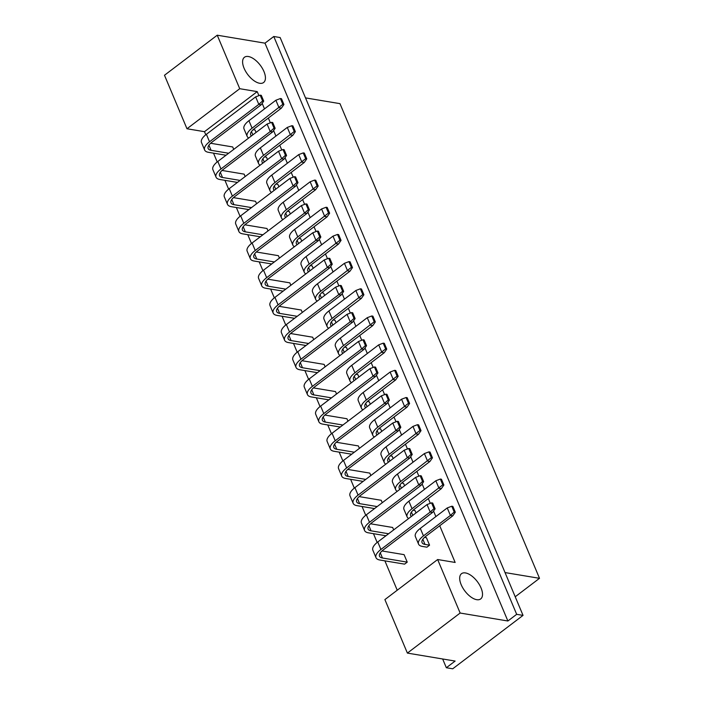 <?xml version="1.0" encoding="UTF-8"?>
<svg xmlns="http://www.w3.org/2000/svg" width="704" height="704" viewBox="0 0 704 704"><rect width="100%" height="100%" fill="white"/><g stroke="black" fill="none" stroke-linecap="round" stroke-linejoin="round"><path stroke-width="1.06" d="M259.644 83.274A15.849 7.806 -127.2 0 1 245.705 71.474A15.849 7.806 -127.2 0 1 244.429 57.27A15.849 7.806 -127.2 0 1 248.398 56.522A15.849 7.806 -127.2 0 1 262.337 68.323A15.849 7.806 -127.2 0 1 263.604 82.518A15.849 7.806 -127.2 0 1 259.644 83.274M476.722 599.685A15.849 7.806 -127.2 0 1 462.783 587.884A15.849 7.806 -127.2 0 1 461.516 573.681A15.849 7.806 -127.2 0 1 465.476 572.933A15.849 7.806 -127.2 0 1 479.424 584.734A15.849 7.806 -127.2 0 1 480.691 598.928A15.849 7.806 -127.2 0 1 476.722 599.685M384.894 599.588L437.65 559.53L460.143 613.034L407.387 653.092L384.894 599.588M507.883 620.998L516.674 614.328L273.777 36.494L264.986 43.164L507.883 620.998L460.143 613.034M442.658 658.979L446.336 667.735L455.127 661.065L407.387 653.092M446.336 667.735L452.707 668.8L523.037 615.384L516.674 614.328M273.777 36.494L280.139 37.55L523.037 615.384M264.986 43.164L217.237 35.2L239.73 88.704L186.982 128.762L164.49 75.258L217.237 35.2M515.214 596.772L539.51 578.318L339.97 103.646L305.501 97.891M505.041 572.572L539.51 578.318M258.922 95.638L257.233 91.626L204.486 131.683L205.779 134.763M213.514 153.155L217.202 161.946M224.937 180.338L228.633 189.13M236.359 207.513L240.055 216.304M247.79 234.696L251.478 243.487M259.213 261.879L262.909 270.662M270.635 289.054L274.331 297.845M282.066 316.237L285.754 325.019M293.489 343.411L297.185 352.202M304.911 370.594L308.607 379.386M316.342 397.778L320.03 406.56M327.765 424.952L331.461 433.743M339.187 452.135L342.883 460.918M350.618 479.31L354.306 488.101M362.041 506.493L365.737 515.284M373.463 533.676L377.159 542.458M384.894 560.85L397.232 590.216M204.486 131.683L186.982 128.762M437.65 559.53L455.154 562.452L439.727 525.747M435.873 516.578L433.55 511.051M430.302 503.334L428.296 498.564M424.442 489.403L422.118 483.877M418.88 476.15L416.874 471.39M413.019 462.22L410.696 456.694M407.449 448.976L405.451 444.206M401.597 435.046L399.274 429.519M396.026 421.793L394.02 417.032M390.174 407.862L387.851 402.336M384.604 394.61L382.598 389.849M378.743 380.679L376.42 375.153M373.173 367.435L371.175 362.666M367.321 353.505L364.998 347.978M361.75 340.252L359.744 335.491M355.898 326.322L353.575 320.795M350.328 313.078L348.322 308.308M344.467 299.147L342.144 293.621M338.897 285.894L336.899 281.134M333.045 271.964L330.722 266.438M327.474 258.711L325.468 253.95M321.622 244.781L319.299 239.254M316.052 231.537L314.046 226.776M310.191 217.606L307.868 212.08M304.621 204.354L302.623 199.593M298.769 190.423L296.446 184.897M293.198 177.179L291.192 172.41M287.346 163.249L285.023 157.722M281.776 149.996L279.77 145.235M275.915 136.066L273.592 130.539M270.345 122.813L268.347 118.052M264.493 108.891L262.17 103.356M257.233 91.626L239.73 88.704M233.728 149.38L232.707 146.951L210.619 143.264M256.062 132.422L255.042 129.994L253.158 129.686M245.159 176.563L244.13 174.134L222.042 170.447M267.485 159.606L266.464 157.177L264.581 156.86M256.582 203.746L255.561 201.309L233.464 197.622M278.907 186.78L277.886 184.351L276.012 184.043M268.004 230.921L266.983 228.492L244.895 224.805M290.338 213.963L289.318 211.534L287.434 211.218M279.426 258.104L278.406 255.675L256.318 251.988M301.761 241.146L300.74 238.718L298.857 238.401M290.858 285.278L289.837 282.85L267.74 279.162M313.183 268.321L312.162 265.892L310.288 265.575M302.28 312.462L301.259 310.033L279.171 306.346M324.614 295.504L323.594 293.075L321.71 292.758M313.702 339.636L312.682 337.207L290.594 333.52M336.037 322.678L335.016 320.25L333.133 319.942M325.134 366.819L324.113 364.39L302.016 360.703M347.459 349.862L346.438 347.433L344.564 347.116M336.556 394.002L335.535 391.574L313.447 387.886M358.89 377.045L357.87 374.607L355.986 374.299M347.978 421.177L346.958 418.748L324.87 415.061M370.313 404.219L369.292 401.79L367.409 401.474M359.41 448.36L358.389 445.931L336.292 442.244M381.735 431.402L380.714 428.974L378.84 428.657M370.832 475.534L369.811 473.106L347.723 469.418M393.166 458.577L392.146 456.148L390.262 455.84M382.254 502.718L381.234 500.289L359.146 496.602M404.589 485.76L403.568 483.331L401.685 483.014M393.686 529.901L392.665 527.472L370.568 523.785M416.011 512.934L414.99 510.506L413.107 510.198M407.238 562.135L382.457 557.999A12.883 5.192 -22.8 0 1 379.509 556.213A12.883 5.192 -22.8 0 1 383.31 549.868L432.573 512.45L430.188 512.054L380.917 549.472A16.694 6.723 157.2 0 0 376.006 557.691A16.694 6.723 157.2 0 0 379.817 560.006L404.598 564.142L407.238 562.135L404.087 554.646L381.99 550.959M429.563 545.178L424.996 544.421A12.883 5.192 -22.8 0 1 422.057 542.626A12.883 5.192 -22.8 0 1 425.85 536.281L452.786 515.83L450.402 515.434L423.465 535.885A16.694 6.723 157.2 0 0 418.546 544.104A16.694 6.723 157.2 0 0 422.365 546.418L426.932 547.184L429.563 545.178L426.422 537.689L424.538 537.372M454.194 512.01L455.303 512.195L452.874 506.414L451.766 506.229L454.194 512.01L450.402 515.434L447.251 507.936L420.314 528.396A16.694 6.723 157.2 0 0 415.395 536.615L418.546 544.104M447.251 507.936L451.766 506.229M455.303 512.195L452.786 515.83M432.67 503.043L431.552 502.858L433.981 508.64L435.098 508.825L432.67 503.043M433.981 508.64L430.188 512.054L427.038 504.566L377.766 541.983A16.694 6.723 157.2 0 0 372.856 550.194L376.006 557.691M432.573 512.45L435.098 508.825M431.552 502.858L427.038 504.566M442.772 484.827L443.881 485.012L441.452 479.239L440.343 479.054L442.772 484.827L412.034 508.71A16.694 6.723 157.2 0 0 407.123 516.921A16.694 6.723 157.2 0 0 408.672 518.514M411.426 516.428A12.883 5.192 -22.8 0 1 410.626 515.451A12.883 5.192 -22.8 0 1 414.427 509.106L441.364 488.646L438.97 488.25L435.829 480.762L408.883 501.213A16.694 6.723 157.2 0 0 403.973 509.432L407.123 516.921M435.829 480.762L440.343 479.054M443.881 485.012L441.364 488.646M388.599 533.755L371.034 530.825A12.883 5.192 -22.8 0 1 368.086 529.03A12.883 5.192 -22.8 0 1 371.879 522.694L421.15 485.276L418.766 484.88L369.494 522.289A16.694 6.723 157.2 0 0 364.575 530.508A16.694 6.723 157.2 0 0 368.394 532.822L385.968 535.762M421.238 475.86L420.13 475.675L422.558 481.457L423.667 481.642L421.238 475.86M422.558 481.457L418.766 484.88L415.615 477.382L366.344 514.8A16.694 6.723 157.2 0 0 361.434 523.019L364.575 530.508M421.15 485.276L423.667 481.642M420.13 475.675L415.615 477.382M431.341 457.653L432.458 457.838L430.03 452.056L428.912 451.871L431.341 457.653L400.611 481.527A16.694 6.723 157.2 0 0 395.692 489.746A16.694 6.723 157.2 0 0 397.241 491.339M399.995 489.245A12.883 5.192 -22.8 0 1 399.203 488.268A12.883 5.192 -22.8 0 1 402.996 481.923L429.933 461.472L427.548 461.067L424.398 453.578L397.461 474.038A16.694 6.723 157.2 0 0 392.55 482.249L395.692 489.746M424.398 453.578L428.912 451.871M432.458 457.838L429.933 461.472M408.496 403.286L409.605 403.48L407.176 397.698L406.067 397.514L408.496 403.286L377.758 427.17A16.694 6.723 157.2 0 0 372.847 435.38A16.694 6.723 157.2 0 0 374.396 436.973M377.15 434.887A12.883 5.192 -22.8 0 1 376.35 433.91A12.883 5.192 -22.8 0 1 380.151 427.566L407.088 407.106L404.694 406.71L401.553 399.221L374.616 419.681A16.694 6.723 157.2 0 0 369.697 427.891L372.847 435.38M401.553 399.221L406.067 397.514M409.605 403.48L407.088 407.106M385.642 348.929L386.751 349.114L384.322 343.341L383.214 343.156L385.642 348.929L354.913 372.812A16.694 6.723 157.2 0 0 349.994 381.022A16.694 6.723 157.2 0 0 351.542 382.615M354.297 380.53A12.883 5.192 -22.8 0 1 353.505 379.553A12.883 5.192 -22.8 0 1 357.298 373.208L384.234 352.748L381.85 352.352L378.699 344.863L351.762 365.314A16.694 6.723 157.2 0 0 346.843 373.534L349.994 381.022M378.699 344.863L383.214 343.156M386.751 349.114L384.234 352.748M362.789 294.571L363.906 294.756L361.478 288.983L360.36 288.79L362.789 294.571L332.059 318.446A16.694 6.723 157.2 0 0 327.149 326.665A16.694 6.723 157.2 0 0 328.698 328.258M331.443 326.172A12.883 5.192 -22.8 0 1 330.651 325.186A12.883 5.192 -22.8 0 1 334.444 318.85L361.381 298.39L358.996 297.994L355.846 290.506L328.909 310.957A16.694 6.723 157.2 0 0 323.998 319.176L327.149 326.665M355.846 290.506L360.36 288.79M363.906 294.756L361.381 298.39M377.177 506.572L359.603 503.642A12.883 5.192 -22.8 0 1 356.664 501.855A12.883 5.192 -22.8 0 1 360.457 495.51L409.728 458.093L407.334 457.697L358.072 495.114A16.694 6.723 157.2 0 0 353.153 503.325A16.694 6.723 157.2 0 0 356.972 505.648L374.537 508.578M409.816 448.686L408.707 448.501L411.136 454.274L412.245 454.458L409.816 448.686M411.136 454.274L407.334 457.697L404.193 450.208L354.922 487.626A16.694 6.723 157.2 0 0 350.002 495.836L353.153 503.325M409.728 458.093L412.245 454.458M408.707 448.501L404.193 450.208M354.323 452.214L336.758 449.284A12.883 5.192 -22.8 0 1 333.81 447.498A12.883 5.192 -22.8 0 1 337.603 441.153L386.874 403.735L384.49 403.339L335.218 440.757A16.694 6.723 157.2 0 0 330.308 448.967A16.694 6.723 157.2 0 0 334.118 451.29L351.692 454.221M386.962 394.328L385.854 394.143L388.282 399.916L389.391 400.101L386.962 394.328M388.282 399.916L384.49 403.339L381.339 395.85L332.068 433.259A16.694 6.723 157.2 0 0 327.158 441.478L330.308 448.967M386.874 403.735L389.391 400.101M385.854 394.143L381.339 395.85M331.478 397.857L313.905 394.926A12.883 5.192 -22.8 0 1 310.957 393.131A12.883 5.192 -22.8 0 1 314.758 386.795L364.021 349.378L361.636 348.982L312.365 386.39A16.694 6.723 157.2 0 0 307.454 394.61A16.694 6.723 157.2 0 0 311.265 396.924L328.838 399.863M364.118 339.962L363 339.777L365.429 345.558L366.546 345.743L364.118 339.962M365.429 345.558L361.636 348.982L358.486 341.484L309.223 378.902A16.694 6.723 157.2 0 0 304.304 387.121L307.454 394.61M364.021 349.378L366.546 345.743M363 339.777L358.486 341.484M308.625 343.499L291.06 340.569A12.883 5.192 -22.8 0 1 288.112 338.774A12.883 5.192 -22.8 0 1 291.905 332.438L341.176 295.02L338.791 294.615L289.52 332.033A16.694 6.723 157.2 0 0 284.601 340.252A16.694 6.723 157.2 0 0 288.42 342.566L305.985 345.506M341.264 285.604L340.155 285.419L342.584 291.201L343.693 291.386L341.264 285.604M342.584 291.201L338.791 294.615L335.641 287.126L286.37 324.544A16.694 6.723 157.2 0 0 281.45 332.763L284.601 340.252M341.176 295.02L343.693 291.386M340.155 285.419L335.641 287.126M419.918 430.47L421.027 430.654L418.598 424.882L417.49 424.688L419.918 430.47L389.189 454.344A16.694 6.723 157.2 0 0 384.27 462.563A16.694 6.723 157.2 0 0 385.818 464.156M388.573 462.062A12.883 5.192 -22.8 0 1 387.781 461.085A12.883 5.192 -22.8 0 1 391.574 454.749L418.51 434.289L416.126 433.893L412.975 426.404L386.038 446.855A16.694 6.723 157.2 0 0 381.119 455.074L384.27 462.563M412.975 426.404L417.49 424.688M421.027 430.654L418.51 434.289M397.065 376.112L398.182 376.297L395.754 370.515L394.636 370.33L397.065 376.112L366.335 399.986A16.694 6.723 157.2 0 0 361.425 408.206A16.694 6.723 157.2 0 0 362.974 409.798M365.719 407.704A12.883 5.192 -22.8 0 1 364.927 406.727A12.883 5.192 -22.8 0 1 368.72 400.382L395.657 379.931L393.272 379.535L390.122 372.038L363.185 392.498A16.694 6.723 157.2 0 0 358.274 400.717L361.425 408.206M390.122 372.038L394.636 370.33M398.182 376.297L395.657 379.931M374.22 321.754L375.329 321.939L372.9 316.158L371.791 315.973L374.22 321.754L343.482 345.629A16.694 6.723 157.2 0 0 338.571 353.848A16.694 6.723 157.2 0 0 340.12 355.441M342.874 353.346A12.883 5.192 -22.8 0 1 342.074 352.37A12.883 5.192 -22.8 0 1 345.875 346.025L372.812 325.574L370.427 325.169L367.277 317.68L340.34 338.14A16.694 6.723 157.2 0 0 335.421 346.35L338.571 353.848M367.277 317.68L371.791 315.973M375.329 321.939L372.812 325.574M351.366 267.397L352.484 267.582L350.055 261.8L348.938 261.615L351.366 267.397L320.637 291.271A16.694 6.723 157.2 0 0 315.718 299.482A16.694 6.723 157.2 0 0 317.266 301.083M320.021 298.989A12.883 5.192 -22.8 0 1 319.229 298.012A12.883 5.192 -22.8 0 1 323.022 291.667L349.958 271.207L347.574 270.811L344.423 263.322L317.486 283.782A16.694 6.723 157.2 0 0 312.567 291.993L315.718 299.482M344.423 263.322L348.938 261.615M352.484 267.582L349.958 271.207M365.754 479.398L348.181 476.467A12.883 5.192 -22.8 0 1 345.233 474.672A12.883 5.192 -22.8 0 1 349.034 468.327L398.297 430.918L395.912 430.514L346.641 467.931A16.694 6.723 157.2 0 0 341.73 476.15A16.694 6.723 157.2 0 0 345.541 478.465L363.114 481.395M398.394 421.502L397.276 421.318L399.705 427.099L400.822 427.284L398.394 421.502M399.705 427.099L395.912 430.514L392.762 423.025L343.499 460.442A16.694 6.723 157.2 0 0 338.58 468.662L341.73 476.15M398.297 430.918L400.822 427.284M397.276 421.318L392.762 423.025M342.901 425.04L325.336 422.101A12.883 5.192 -22.8 0 1 322.388 420.314A12.883 5.192 -22.8 0 1 326.181 413.97L375.452 376.561L373.058 376.156L323.796 413.574A16.694 6.723 157.2 0 0 318.877 421.793A16.694 6.723 157.2 0 0 322.696 424.107L340.261 427.038M375.54 367.145L374.431 366.96L376.86 372.742L377.969 372.926L375.54 367.145M376.86 372.742L373.058 376.156L369.917 368.667L320.646 406.085A16.694 6.723 157.2 0 0 315.726 414.295L318.877 421.793M375.452 376.561L377.969 372.926M374.431 366.96L369.917 368.667M320.047 370.674L302.482 367.743A12.883 5.192 -22.8 0 1 299.534 365.957A12.883 5.192 -22.8 0 1 303.327 359.612L352.598 322.194L350.214 321.798L300.942 359.216A16.694 6.723 157.2 0 0 296.032 367.426A16.694 6.723 157.2 0 0 299.842 369.75L317.416 372.68M352.686 312.787L351.578 312.602L354.006 318.375L355.124 318.569L352.686 312.787M354.006 318.375L350.214 321.798L347.063 314.31L297.792 351.727A16.694 6.723 157.2 0 0 292.882 359.938L296.032 367.426M352.598 322.194L355.124 318.569M351.578 312.602L347.063 314.31M297.202 316.316L279.629 313.386A12.883 5.192 -22.8 0 1 276.681 311.599A12.883 5.192 -22.8 0 1 280.482 305.254L329.745 267.837L327.36 267.441L278.089 304.858A16.694 6.723 157.2 0 0 273.178 313.069A16.694 6.723 157.2 0 0 276.998 315.392L294.562 318.322M329.842 258.43L328.724 258.245L331.153 264.018L332.27 264.202L329.842 258.43M331.153 264.018L327.36 267.441L324.21 259.952L274.947 297.361A16.694 6.723 157.2 0 0 270.028 305.58L273.178 313.069M329.745 267.837L332.27 264.202M328.724 258.245L324.21 259.952M339.944 240.214L341.053 240.398L338.624 234.617L337.515 234.432L339.944 240.214L309.206 264.088A16.694 6.723 157.2 0 0 304.295 272.307A16.694 6.723 157.2 0 0 305.844 273.9M308.598 271.806A12.883 5.192 -22.8 0 1 307.798 270.829A12.883 5.192 -22.8 0 1 311.599 264.493L338.536 244.033L336.151 243.637L333.001 236.139L306.064 256.599A16.694 6.723 157.2 0 0 301.145 264.818L304.295 272.307M333.001 236.139L337.515 234.432M341.053 240.398L338.536 244.033M317.09 185.856L318.208 186.041L315.779 180.259L314.662 180.074L317.09 185.856L286.361 209.73A16.694 6.723 157.2 0 0 281.442 217.95A16.694 6.723 157.2 0 0 282.99 219.542M285.745 217.448A12.883 5.192 -22.8 0 1 284.953 216.471A12.883 5.192 -22.8 0 1 288.746 210.126L315.682 189.675L313.298 189.27L310.147 181.782L283.21 202.242A16.694 6.723 157.2 0 0 278.291 210.452L281.442 217.95M310.147 181.782L314.662 180.074M318.208 186.041L315.682 189.675M294.237 131.498L295.354 131.683L292.926 125.902L291.808 125.717L294.237 131.498L263.507 155.373A16.694 6.723 157.2 0 0 258.597 163.583A16.694 6.723 157.2 0 0 260.146 165.185M262.9 163.09A12.883 5.192 -22.8 0 1 262.099 162.114A12.883 5.192 -22.8 0 1 265.892 155.769L292.838 135.318L290.444 134.913L287.294 127.424L260.357 147.884A16.694 6.723 157.2 0 0 255.446 156.094L258.597 163.583M287.294 127.424L291.808 125.717M295.354 131.683L292.838 135.318M328.513 213.03L329.63 213.215L327.202 207.442L326.084 207.258L328.513 213.03L297.783 236.914A16.694 6.723 157.2 0 0 292.873 245.124A16.694 6.723 157.2 0 0 294.422 246.717M297.167 244.631A12.883 5.192 -22.8 0 1 296.375 243.654A12.883 5.192 -22.8 0 1 300.168 237.31L327.105 216.85L324.72 216.454L321.57 208.965L294.633 229.416A16.694 6.723 157.2 0 0 289.722 237.635L292.873 245.124M321.57 208.965L326.084 207.258M329.63 213.215L327.105 216.85M305.668 158.673L306.777 158.858L304.348 153.085L303.239 152.9L305.668 158.673L274.93 182.556A16.694 6.723 157.2 0 0 270.019 190.766A16.694 6.723 157.2 0 0 271.568 192.359M274.322 190.274A12.883 5.192 -22.8 0 1 273.522 189.297A12.883 5.192 -22.8 0 1 277.323 182.952L304.26 162.492L301.875 162.096L298.725 154.607L271.788 175.058A16.694 6.723 157.2 0 0 266.869 183.278L270.019 190.766M298.725 154.607L303.239 152.9M306.777 158.858L304.26 162.492M282.814 104.315L283.932 104.5L281.503 98.718L280.386 98.534L282.814 104.315L252.085 128.19A16.694 6.723 157.2 0 0 247.166 136.409A16.694 6.723 157.2 0 0 248.714 138.002M251.469 135.907A12.883 5.192 -22.8 0 1 250.677 134.93A12.883 5.192 -22.8 0 1 254.47 128.594L281.406 108.134L279.022 107.738L275.871 100.241L248.934 120.701A16.694 6.723 157.2 0 0 244.015 128.92L247.166 136.409M275.871 100.241L280.386 98.534M283.932 104.5L281.406 108.134M285.771 289.142L268.206 286.202A12.883 5.192 -22.8 0 1 265.258 284.416A12.883 5.192 -22.8 0 1 269.051 278.071L318.322 240.662L315.938 240.258L266.666 277.675A16.694 6.723 157.2 0 0 261.756 285.894A16.694 6.723 157.2 0 0 265.566 288.209L283.14 291.139M318.419 231.246L317.302 231.062L319.73 236.843L320.848 237.028L318.419 231.246M319.73 236.843L315.938 240.258L312.787 232.769L263.516 270.186A16.694 6.723 157.2 0 0 258.606 278.397L261.756 285.894M318.322 240.662L320.848 237.028M317.302 231.062L312.787 232.769M262.926 234.784L245.353 231.845A12.883 5.192 -22.8 0 1 242.405 230.058A12.883 5.192 -22.8 0 1 246.206 223.714L295.469 186.296L293.084 185.9L243.813 223.318A16.694 6.723 157.2 0 0 238.902 231.528A16.694 6.723 157.2 0 0 242.722 233.851L260.286 236.782M295.566 176.889L294.448 176.704L296.877 182.477L297.994 182.67L295.566 176.889M296.877 182.477L293.084 185.9L289.934 178.411L240.671 215.829A16.694 6.723 157.2 0 0 235.752 224.039L238.902 231.528M295.469 186.296L297.994 182.67M294.448 176.704L289.934 178.411M240.073 180.418L222.508 177.487A12.883 5.192 -22.8 0 1 219.56 175.701A12.883 5.192 -22.8 0 1 223.353 169.356L272.624 131.938L270.239 131.542L220.968 168.96A16.694 6.723 157.2 0 0 216.049 177.17A16.694 6.723 157.2 0 0 219.868 179.494L237.433 182.424M272.712 122.531L271.603 122.346L274.032 128.119L275.141 128.304L272.712 122.531M274.032 128.119L270.239 131.542L267.089 124.054L217.818 161.471A16.694 6.723 157.2 0 0 212.898 169.682L216.049 177.17M272.624 131.938L275.141 128.304M271.603 122.346L267.089 124.054M274.349 261.958L256.784 259.028A12.883 5.192 -22.8 0 1 253.836 257.233A12.883 5.192 -22.8 0 1 257.629 250.897L306.9 213.479L304.515 213.083L255.244 250.492A16.694 6.723 157.2 0 0 250.325 258.711A16.694 6.723 157.2 0 0 254.144 261.034L271.709 263.965M306.988 204.072L305.879 203.878L308.308 209.66L309.417 209.845L306.988 204.072M308.308 209.66L304.515 213.083L301.365 205.594L252.094 243.003A16.694 6.723 157.2 0 0 247.174 251.222L250.325 258.711M306.9 213.479L309.417 209.845M305.879 203.878L301.365 205.594M251.495 207.601L233.93 204.67A12.883 5.192 -22.8 0 1 230.982 202.875A12.883 5.192 -22.8 0 1 234.775 196.539L284.046 159.122L281.662 158.726L232.39 196.134A16.694 6.723 157.2 0 0 227.48 204.354A16.694 6.723 157.2 0 0 231.29 206.668L248.864 209.607M284.143 149.706L283.026 149.521L285.454 155.302L286.572 155.487L284.143 149.706M285.454 155.302L281.662 158.726L278.511 151.228L229.24 188.646A16.694 6.723 157.2 0 0 224.33 196.865L227.48 204.354M284.046 159.122L286.572 155.487M283.026 149.521L278.511 151.228M228.65 153.243L211.077 150.313A12.883 5.192 -22.8 0 1 208.138 148.518A12.883 5.192 -22.8 0 1 211.93 142.173L261.202 104.764L258.808 104.359L209.537 141.777A16.694 6.723 157.2 0 0 204.626 149.996A16.694 6.723 157.2 0 0 208.446 152.31L226.01 155.241M261.29 95.348L260.172 95.163L262.601 100.945L263.718 101.13L261.29 95.348M262.601 100.945L258.808 104.359L255.658 96.87L206.395 134.288A16.694 6.723 157.2 0 0 201.476 142.498L204.626 149.996M261.202 104.764L263.718 101.13M260.172 95.163L255.658 96.87M423.465 535.885L420.314 528.396M424.996 544.421L422.84 539.273M380.917 549.472L377.766 541.983M382.457 557.999L380.292 552.851M412.034 508.71L408.883 501.213M412.799 515.381L411.409 512.09M369.494 522.289L366.344 514.8M371.034 530.825L368.87 525.677M400.611 481.527L397.461 474.038M401.368 488.206L399.986 484.906M377.758 427.17L374.616 419.681M378.523 433.849L377.133 430.549M354.913 372.812L351.762 365.314M355.67 379.482L354.288 376.191M332.059 318.446L328.909 310.957M332.816 325.125L331.434 321.834M358.072 495.114L354.922 487.626M359.603 503.642L357.447 498.494M335.218 440.757L332.068 433.259M336.758 449.284L334.594 444.136M312.365 386.39L309.223 378.902M313.905 394.926L311.74 389.778M289.52 332.033L286.37 324.544M291.06 340.569L288.895 335.421M389.189 454.344L386.038 446.855M389.946 461.023L388.564 457.732M366.335 399.986L363.185 392.498M367.092 406.666L365.71 403.374M343.482 345.629L340.34 338.14M344.247 352.308L342.857 349.017M320.637 291.271L317.486 283.782M321.394 297.95L320.012 294.65M346.641 467.931L343.499 460.442M348.181 476.467L346.016 471.319M323.796 413.574L320.646 406.085M325.336 422.101L323.171 416.962M300.942 359.216L297.792 351.727M302.482 367.743L300.318 362.595M278.089 304.858L274.947 297.361M279.629 313.386L277.464 308.238M309.206 264.088L306.064 256.599M309.971 270.767L308.581 267.476M286.361 209.73L283.21 202.242M287.118 216.41L285.736 213.118M263.507 155.373L260.357 147.884M264.264 162.052L262.882 158.752M297.783 236.914L294.633 229.416M298.54 243.584L297.158 240.293M274.93 182.556L271.788 175.058M275.695 189.226L274.305 185.935M252.085 128.19L248.934 120.701M252.842 134.869L251.46 131.578M266.666 277.675L263.516 270.186M268.206 286.202L266.042 281.063M243.813 223.318L240.671 215.829M245.353 231.845L243.188 226.697M220.968 168.96L217.818 161.471M222.508 177.487L220.343 172.339M255.244 250.492L252.094 243.003M256.784 259.028L254.619 253.88M232.39 196.134L229.24 188.646M233.93 204.67L231.766 199.522M209.537 141.777L206.395 134.288M211.077 150.313L208.912 145.165"/></g></svg>
